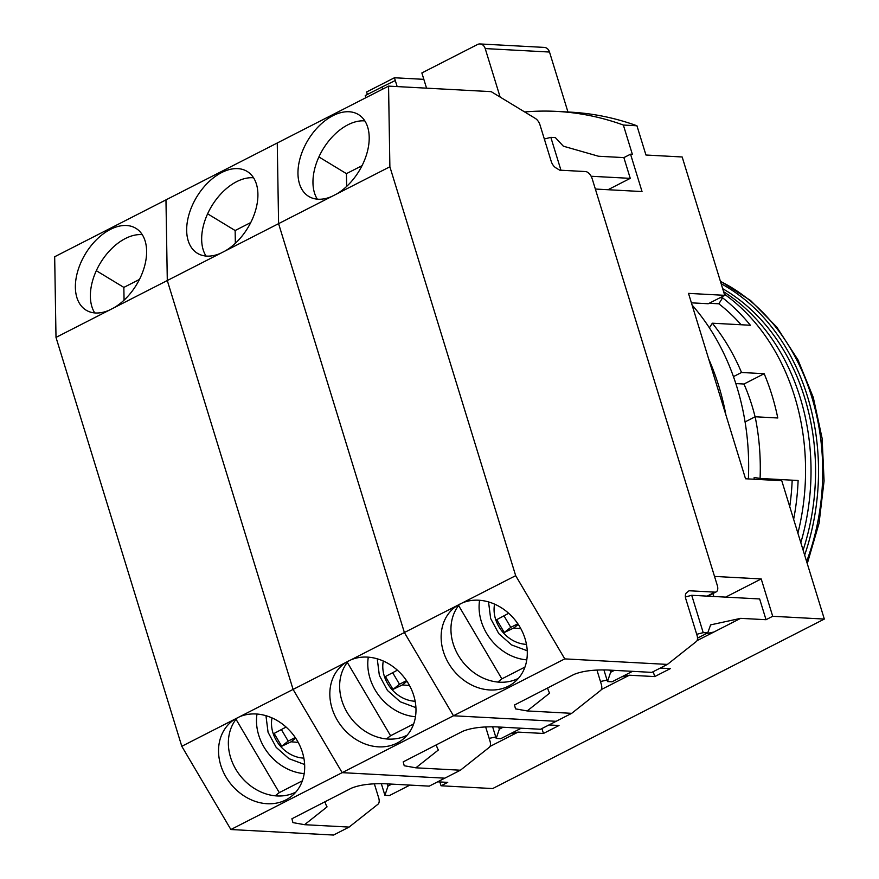 <?xml version="1.0" encoding="UTF-8"?>
<svg xmlns="http://www.w3.org/2000/svg" width="879" height="879" viewBox="0 0 879 879"><rect width="100%" height="100%" fill="white"/><g stroke="black" fill="none" stroke-linecap="round" stroke-linejoin="round"><path stroke-width="1.32" d="M722.692 288.697A205.796 163.703 93.1 0 1 804.746 398.022A205.796 163.703 93.1 0 1 803.12 550.122M723.626 291.74A205.796 163.703 93.1 0 1 800.22 397.78A205.796 163.703 93.1 0 1 800.824 542.662M721.154 283.719A209.532 166.68 93.1 0 1 807.526 396.605A209.532 166.68 93.1 0 1 804.648 555.11M692.092 305.057A223.002 177.393 93.1 0 1 736.943 387.145A223.002 177.393 93.1 0 1 748.381 478.923M725.911 414.976A223.002 177.393 -86.9 0 0 718.835 386.167A223.002 177.393 -86.9 0 0 708.672 358.94M423.832 79.341L394.44 77.759L366.62 91.976L367.378 94.471M714.517 576.426L761.214 578.931L725.625 597.116M524.675 111.963A359.203 285.73 93.1 0 1 556.912 111.413L570.504 112.138A359.203 285.73 93.1 0 1 636.945 125.774L645.944 155.023L682.17 156.978L724.725 295.333L688.499 293.377L745.535 478.769L781.761 480.714L824.326 619.069L772.707 616.289L761.214 578.931M636.945 125.774L623.354 125.038L632.353 154.297L630.551 154.199L623.87 157.605L630.254 178.36L608.026 189.721M595.347 189.04L642.033 191.556L630.551 154.199M439.863 781.947L441.049 785.782L492.669 788.562L824.326 619.069M567.955 112.007L549.507 52.037A7.482 5.955 93.1 0 0 544.343 47.411L480.044 43.95A7.482 5.955 93.1 0 0 477.517 44.51L421.865 72.946L426.557 88.164M394.44 77.759L397.154 86.581M724.725 295.333L708.265 303.738L691.41 302.837M685.4 596.984L691.718 595.292L759.643 598.951L766.027 619.706L772.707 616.289M441.049 785.782L447.73 782.376L437.665 781.827M541.925 728.548L543.442 733.46L559.022 725.494L548.957 724.955M653.218 671.666L654.734 676.577L670.314 668.622L660.25 668.073M766.027 619.706L740.667 618.344L697.014 640.648M654.734 676.577L629.375 675.215L601.291 689.565M543.442 733.46L518.083 732.097L489.999 746.447M556.912 111.413A359.203 285.73 93.1 0 1 623.354 125.038M480.044 43.95A7.482 5.955 93.1 0 1 485.208 48.576L500.129 97.064M382.607 89.164L381.947 87.032L395.286 80.516M365.906 97.69L365.246 95.558L381.947 87.032M381.31 783.628L384.914 795.319L389.441 795.561L409.922 785.09M518.083 732.097L510.325 733.778M495.745 736.954L489.174 738.393M490.196 745.996L491.372 745.744M492.603 726.746L496.206 738.437L500.733 738.69L521.214 728.219M629.375 675.215L621.618 676.907M607.037 680.082L600.467 681.511M601.489 689.125L602.664 688.861M603.895 669.864L607.499 681.566L612.026 681.807L632.506 671.336M740.667 618.344L710.617 624.881L707.738 632.891L703.211 632.649L691.718 595.292M706.2 633.682L713.957 631.99M560.956 170.229L550.836 137.355L555.363 137.596L563.351 146.189L598.511 156.242L623.87 157.605M591.127 176.261L630.254 178.36M391.803 784.123L388.024 786.057L384.914 795.319M388.024 786.057L387.353 783.881M503.096 727.241L499.316 729.174L496.206 738.437M499.316 729.174L498.646 726.999M614.388 670.369L610.608 672.303L607.499 681.566M610.608 672.303L609.938 670.128M707.738 632.891L697.508 638.121M703.211 632.649L696.706 634.319M544.332 139.025L550.836 137.355M56.003 337.404L109.326 310.155A47.895 29.853 121.3 0 1 86.142 310.188A47.895 29.853 121.3 0 1 77.879 270.71A47.895 29.853 121.3 0 1 110.336 229.43A47.895 29.853 121.3 0 1 135.849 228.298A47.895 29.853 121.3 0 1 144.53 266.348A47.895 29.853 121.3 0 1 113.962 307.782L167.296 280.533L293.092 689.422L342.173 772.652L444.818 778.168L429.238 786.134L384.705 783.738C370.575 783.376 359.445 784.87 351.314 788.232L291.916 818.756L292.927 822.612L304.573 824.689L349.106 827.084L333.526 835.05L230.88 829.523L181.788 746.293L56.003 337.404L54.674 256.745L165.966 199.874L167.296 280.533L278.588 223.651L404.384 632.539L453.476 715.77L556.121 721.296L540.53 729.262L495.998 726.856C481.868 726.504 470.737 727.999 462.607 731.35L403.208 761.873L404.219 765.741L415.866 767.817L460.398 770.213L444.818 778.168L342.173 772.652L293.092 689.422L167.296 280.533L165.966 199.874L277.259 142.991L278.588 223.651L277.259 142.991L388.562 86.12L491.196 91.647L535.366 118.445A7.482 4.12 62.9 0 1 539.992 124.917L551.21 161.362A7.482 4.12 62.9 0 0 555.836 167.823L559.692 170.163L585.513 171.559A7.482 4.12 62.9 0 1 592.171 178.712L717.308 585.469A7.482 4.12 62.9 0 1 716.187 591.886A7.482 4.12 62.9 0 1 714.902 592.138L707.112 596.127M220.629 253.273A47.895 29.853 121.3 0 1 197.434 253.306A47.895 29.853 121.3 0 1 189.172 213.839A47.895 29.853 121.3 0 1 221.629 172.559A47.895 29.853 121.3 0 1 247.142 171.427A47.895 29.853 121.3 0 1 255.822 209.477A47.895 29.853 121.3 0 1 225.255 250.911M206.038 256.053A47.895 29.853 121.3 0 1 236.638 181.667A47.895 29.853 121.3 0 1 253.548 177.789M351.051 659.799L346.414 662.162A47.895 39.753 -128.4 0 0 343.173 664.425A47.895 39.753 -128.4 0 0 339.404 723.483A47.895 39.753 -128.4 0 0 397.143 743.052A47.895 39.753 -128.4 0 0 402.648 739.514A47.895 39.753 -128.4 0 0 407.274 681.752A47.895 39.753 -128.4 0 0 351.051 659.799L404.384 632.539L278.588 223.651L389.88 166.779L515.676 575.668L564.768 658.887L667.414 664.414L696.289 641.549A7.482 4.12 62.9 0 0 697.036 635.374L685.818 598.918A7.482 4.12 62.9 0 1 686.565 592.743L689.081 590.754L714.902 592.138M407.186 735.163A47.895 39.753 51.6 0 1 406.955 735.284A47.895 39.753 51.6 0 1 351.457 718.758A47.895 39.753 51.6 0 1 348.458 660.997M368.29 657.162A47.895 39.753 -128.4 0 0 415.47 716.726M250.746 222.552L235.143 230.529L235.352 243.296M230.88 829.523L453.476 715.77L404.384 632.539L457.706 605.29A47.895 39.753 -128.4 0 0 454.465 607.554A47.895 39.753 -128.4 0 0 450.707 666.612A47.895 39.753 -128.4 0 0 508.436 686.169A47.895 39.753 -128.4 0 0 513.94 682.642A47.895 39.753 -128.4 0 0 518.577 624.87A47.895 39.753 -128.4 0 0 462.343 602.917L515.676 575.668M239.758 716.671L235.122 719.044A47.895 39.753 -128.4 0 0 231.88 721.307A47.895 39.753 -128.4 0 0 228.111 780.365A47.895 39.753 -128.4 0 0 285.851 799.934A47.895 39.753 -128.4 0 0 291.356 796.396A47.895 39.753 -128.4 0 0 295.981 738.635A47.895 39.753 -128.4 0 0 239.758 716.671L346.414 662.162M460.398 770.213L489.284 747.337A7.482 4.12 62.9 0 0 490.021 741.162L485.637 726.878M207.62 213.817L235.143 230.529M415.866 767.817L438.368 749.996A14.965 12.427 51.6 0 1 436.336 744.777M386.54 738.942L390.573 735.745L413.646 723.955M390.573 735.745L347.315 662.414M397.385 670.172L385.42 676.555L392.99 689.389L402.395 684.917L408.35 685.422M392.99 689.389L399.484 684.247L392.869 673.028M406.537 680.643L399.484 684.247M745.073 421.909L755.149 416.767A208.037 165.483 93.1 0 1 760.082 478.451L754.16 477.44A200.555 159.538 93.1 0 1 754.094 479.231M709.386 327.834L712.32 323.208A208.037 165.483 93.1 0 1 741.524 372.487L733.449 376.619M712.32 323.208L750.358 325.252A208.037 165.483 -86.9 0 0 722.604 297.838L720.077 297.706M735.822 383.585L743.975 384.024L764.17 373.707L741.524 372.487M764.17 373.707A208.037 165.483 93.1 0 1 777.783 417.986L755.149 416.767M793.638 519.313A208.037 165.483 -86.9 0 0 798.121 480.494L760.082 478.451M724.362 294.135A208.037 165.483 93.1 0 1 797.901 533.19M792.177 480.176A200.555 159.538 93.1 0 1 789.727 506.612M709.166 303.277L718.824 303.793A200.555 159.538 93.1 0 1 741.14 324.758M722.604 297.838L718.824 303.793M743.975 384.024A181.096 144.057 93.1 0 1 755.083 416.789M109.326 310.155L113.962 307.782M94.745 312.924A47.895 29.853 121.3 0 1 125.345 238.539A47.895 29.853 121.3 0 1 142.255 234.66M295.893 792.034A47.895 39.753 51.6 0 1 295.663 792.155A47.895 39.753 51.6 0 1 240.165 775.63A47.895 39.753 51.6 0 1 237.165 717.879M256.998 714.034A47.895 39.753 -128.4 0 0 304.178 773.608M139.453 279.434L123.851 287.4L124.06 300.178M181.788 746.293L235.122 719.044M349.106 827.084L377.992 804.219A7.482 4.12 62.9 0 0 378.728 798.044L374.333 783.76M96.327 270.699L123.851 287.4M304.573 824.689L327.065 806.878A14.965 12.427 51.6 0 1 325.043 801.648M275.248 795.814L279.28 792.627L302.354 780.827M279.28 792.627L236.022 719.286M286.093 727.054L274.127 733.427L281.698 746.271L291.103 741.788L297.047 742.294M281.698 746.271L288.191 741.118L281.577 729.9M295.245 737.514L288.191 741.118M331.921 196.402A47.895 29.853 121.3 0 1 308.738 196.424A47.895 29.853 121.3 0 1 300.464 156.956A47.895 29.853 121.3 0 1 332.932 115.676A47.895 29.853 121.3 0 1 358.434 114.545A47.895 29.853 121.3 0 1 367.114 152.594A47.895 29.853 121.3 0 1 336.558 194.028M317.33 199.17A47.895 29.853 121.3 0 1 347.93 124.785A47.895 29.853 121.3 0 1 364.84 120.906M462.343 602.917L457.706 605.29M518.478 678.28A47.895 39.753 51.6 0 1 518.247 678.401A47.895 39.753 51.6 0 1 462.75 661.876A47.895 39.753 51.6 0 1 459.761 604.126M479.593 600.28A47.895 39.753 -128.4 0 0 526.774 659.854M388.562 86.12L389.88 166.779M667.414 664.414L651.833 672.38L607.301 669.985C593.16 669.622 582.03 671.116 573.899 674.468L514.501 705.002L515.512 708.859L527.169 710.935L571.702 713.33L556.121 721.296L453.476 715.77L564.768 658.887M362.038 165.681L346.436 173.646L346.645 186.425M571.702 713.33L600.577 690.454A7.482 4.12 62.9 0 0 601.313 684.28L596.929 670.007M318.912 156.945L346.436 173.646M527.169 710.935L549.661 693.124A14.965 12.427 51.6 0 1 547.628 687.894M713.814 596.489L712.913 593.556M497.833 682.06L501.865 678.874L524.95 667.073M501.865 678.874L458.607 605.532M508.677 613.3L496.712 619.673L504.282 632.506L513.688 628.035L519.643 628.54M504.282 632.506L510.776 627.364L504.161 616.146M517.83 623.76L510.776 627.364M720.439 281.401A209.532 166.68 93.1 0 1 811.713 396.825A209.532 166.68 93.1 0 1 806.614 561.505M549.507 52.037L485.208 48.576M415.152 701.233A31.446 26.095 51.6 0 1 383.299 661.019M402.395 684.917L406.977 681.28M303.859 758.116A31.446 26.095 51.6 0 1 272.007 717.901M291.103 741.788L295.674 738.162M526.455 644.362A31.446 26.095 51.6 0 1 494.591 604.137M513.688 628.035L518.269 624.409M720.362 281.115L750.6 300.519L776.838 327.164L798.011 359.94L813.295 397.473L822.129 438.401L824.073 480.912L819.052 523.236L807.274 563.637M415.921 707.639L400.275 701.805L387.463 690.465L379.354 675.402L377.245 658.81M304.628 764.51L288.982 758.676L276.171 747.348L268.062 732.273L265.952 715.682M707.815 596.16L716.187 591.886M527.213 650.757L511.567 644.922L498.756 633.594L490.647 618.519L488.537 601.928"/></g></svg>
